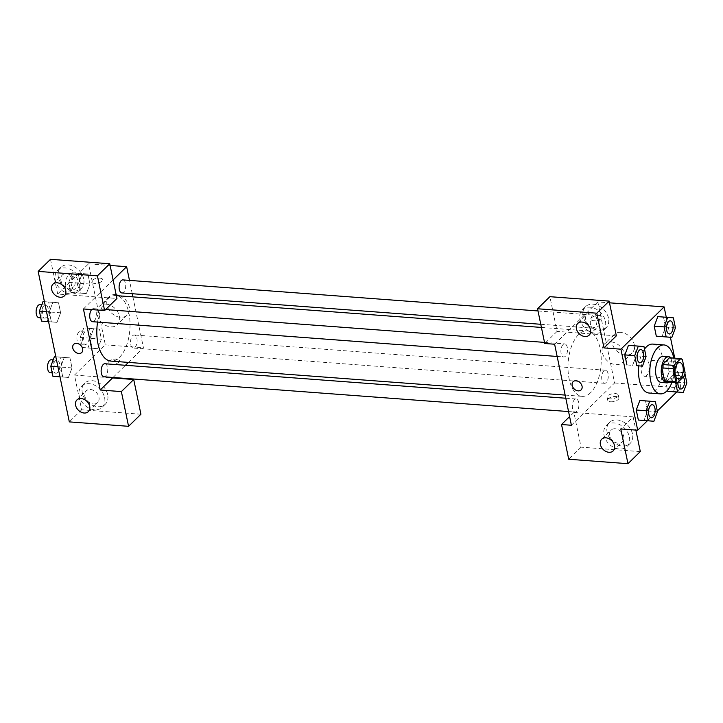 <?xml version="1.0" encoding="UTF-8"?>
<svg xmlns="http://www.w3.org/2000/svg" width="723" height="723" viewBox="0 0 723 723"><rect width="100%" height="100%" fill="white"/><g stroke="black" fill="none" stroke-linecap="round" stroke-linejoin="round"><path stroke-width="0.54" stroke-dasharray="3.62 2.71" d="M646.769 375.373A8.179 4.103 -85.7 0 1 644.663 376.294A8.179 4.103 -85.7 0 1 641.174 367.835A8.179 4.103 -85.7 0 1 645.883 359.982A8.179 4.103 -85.7 0 1 649.381 366.344A8.179 4.103 -85.7 0 1 646.769 375.373M666.181 381.898L673.095 375.129L684.383 375.969M669.498 357.768A12.246 6.146 -85.7 0 1 671.134 358.816L682.413 359.665M673.095 375.129A12.246 6.146 -85.7 0 0 673.818 371.785L671.134 358.816M669.362 382.133A13.086 6.57 94.3 0 0 674.387 370.321A13.086 6.57 94.3 0 0 671.17 357.894M663.181 356.358A13.086 6.57 -85.7 0 1 668.784 366.534A13.086 6.57 -85.7 0 1 664.6 380.985A13.086 6.57 -85.7 0 1 661.22 382.458M673.818 371.785L685.097 372.625M673.773 358.084A24.537 12.309 -85.7 0 1 671.956 382.322M652.742 344.094A24.537 12.309 -85.7 0 1 663.253 363.181A24.537 12.309 -85.7 0 1 655.409 390.266A24.537 12.309 -85.7 0 1 649.082 393.032M638.798 365.874A24.537 12.309 -85.7 0 1 644.509 349.11M657.469 411.712L647.6 410.971L644.003 420.515L647.591 410.962L645.522 400.949L641.012 400.551M647.6 410.971L645.522 400.949L639.855 400.47L636.267 410.013M676.972 382.214L673.384 391.767L676.972 382.223L674.902 372.191L669.236 371.694L665.648 381.265L667.501 390.257L665.639 381.256L675.517 381.997L675.644 382.603M626.931 364.916L632.598 365.413L636.186 355.87L634.107 345.847L628.441 345.368L634.107 345.865L636.186 355.87L632.607 365.422M647.365 420.768L657.324 411.016M676.737 392.011L680.903 387.935L674.74 358.156M670.42 337.289L666.263 317.243M675.436 327.853L665.567 327.121L661.97 336.665L665.558 327.112L663.488 317.09L658.978 316.701M665.567 327.121L663.488 317.09L657.822 316.611L654.234 326.163M599.195 315.463A5.721 2.458 168.3 0 1 602.105 316.936A5.721 2.458 168.3 0 1 596.999 320.506A5.721 2.458 168.3 0 1 590.89 319.259A5.721 2.458 168.3 0 1 593.42 316.529A5.721 2.458 168.3 0 1 599.195 315.463A5.721 2.458 -11.7 0 0 593.42 316.538A5.721 2.458 -11.7 0 0 590.89 319.268A5.721 2.458 -11.7 0 0 596.999 320.506A5.721 2.458 -11.7 0 0 602.105 316.945A5.721 2.458 -11.7 0 0 599.195 315.463M616.339 335.843L557.09 331.405L549.896 296.683M640.307 451.604L581.057 447.166L573.872 412.444L583.741 413.176L614.604 382.973L597.822 301.943L609.498 302.82M597.822 301.943L554.622 344.229M608.513 318.165A14.722 11.062 -134.4 0 0 598.68 305.784A14.722 11.062 -134.4 0 0 585.513 306.688A14.722 11.062 -134.4 0 0 587.907 324.943A14.722 11.062 -134.4 0 0 606.109 327.727A14.722 11.062 -134.4 0 0 608.513 318.165M605.422 321.184A14.722 11.062 45.6 0 1 603.027 330.754A14.722 11.062 45.6 0 1 584.826 327.971A14.722 11.062 45.6 0 1 582.431 309.715A14.722 11.062 45.6 0 1 595.589 308.802A14.722 11.062 45.6 0 1 605.422 321.184M591.233 312.996A8.179 6.146 -134.4 0 0 587.004 314.388A8.179 6.146 -134.4 0 0 586.624 322.241A8.179 6.146 -134.4 0 0 594.225 327.465A8.179 6.146 -134.4 0 0 598.445 326.073A8.179 6.146 -134.4 0 0 598.825 318.219A8.179 6.146 -134.4 0 0 591.233 312.996M557.09 331.405L544.744 343.488M620.786 332.345A12.86 9.661 -134.4 0 0 614.143 334.532A12.86 9.661 -134.4 0 0 616.231 350.483A12.86 9.661 -134.4 0 0 632.137 352.923A12.86 9.661 -134.4 0 0 632.733 340.569A12.86 9.661 -134.4 0 0 620.786 332.345M614.604 382.973L680.903 387.935M611.034 341.889A12.86 9.661 45.6 0 1 622.982 350.113A12.86 9.661 45.6 0 1 622.386 362.467A12.86 9.661 45.6 0 1 606.48 360.027A12.86 9.661 45.6 0 1 604.392 344.076A12.86 9.661 45.6 0 1 611.034 341.889M610.583 401.78A5.721 2.458 -11.7 0 0 616.358 400.705A5.721 2.458 -11.7 0 0 618.888 397.975A5.721 2.458 -11.7 0 0 612.779 396.728A5.721 2.458 -11.7 0 0 607.672 400.298A5.721 2.458 -11.7 0 0 610.583 401.78M571.396 425.26L583.741 413.176L633.122 416.873L620.777 428.956M609.977 398.861A5.721 2.458 168.3 0 1 607.067 397.379A5.721 2.458 168.3 0 1 612.173 393.809A5.721 2.458 168.3 0 1 618.282 395.056A5.721 2.458 168.3 0 1 615.761 397.786A5.721 2.458 168.3 0 1 609.977 398.861M632.48 433.917A14.722 11.062 -134.4 0 0 622.657 421.545A14.722 11.062 -134.4 0 0 609.489 422.449A14.722 11.062 -134.4 0 0 611.884 440.705A14.722 11.062 -134.4 0 0 630.085 443.488A14.722 11.062 -134.4 0 0 632.48 433.917M633.122 416.873L635.851 430.086M629.399 436.945A14.722 11.062 45.6 0 1 626.995 446.507A14.722 11.062 45.6 0 1 608.793 443.723A14.722 11.062 45.6 0 1 606.407 425.467A14.722 11.062 45.6 0 1 619.566 424.564A14.722 11.062 45.6 0 1 629.399 436.945M615.201 428.757A8.179 6.146 -134.4 0 0 610.98 430.149A8.179 6.146 -134.4 0 0 610.601 438.002A8.179 6.146 -134.4 0 0 618.201 443.226A8.179 6.146 -134.4 0 0 622.422 441.834A8.179 6.146 -134.4 0 0 622.801 433.981A8.179 6.146 -134.4 0 0 615.201 428.757M573.872 412.444L569.607 416.611M581.057 447.166L568.721 459.25M581.12 389.887L581.12 389.887A5.721 4.302 -134.4 0 0 580.189 382.792A5.721 4.302 -134.4 0 0 573.113 381.708L573.113 381.708M565.413 356.213A6.543 3.281 -85.7 0 1 563.732 356.954A6.543 3.281 -85.7 0 1 560.94 350.185A6.543 3.281 -85.7 0 1 564.708 343.904A6.543 3.281 -85.7 0 1 567.51 348.992A6.543 3.281 -85.7 0 1 565.413 356.213M576.827 411.315A6.543 3.281 -85.7 0 1 575.137 412.056A6.543 3.281 -85.7 0 1 572.354 405.287A6.543 3.281 -85.7 0 1 576.114 399.006A6.543 3.281 -85.7 0 1 578.915 404.094A6.543 3.281 -85.7 0 1 576.827 411.315M594.794 327.465A6.543 3.281 -85.7 0 1 593.104 328.197A6.543 3.281 -85.7 0 1 590.32 321.428A6.543 3.281 -85.7 0 1 594.08 315.147A6.543 3.281 -85.7 0 1 596.882 320.235A6.543 3.281 -85.7 0 1 594.794 327.465M606.199 382.566A6.543 3.281 -85.7 0 1 604.518 383.298A6.543 3.281 -85.7 0 1 601.726 376.529A6.543 3.281 -85.7 0 1 605.494 370.248A6.543 3.281 -85.7 0 1 608.296 375.336A6.543 3.281 -85.7 0 1 606.199 382.566M590.628 392.661A32.842 16.484 -85.7 0 1 582.16 396.358A32.842 16.484 -85.7 0 1 568.17 362.377A32.842 16.484 -85.7 0 1 587.058 330.854A32.842 16.484 -85.7 0 1 601.129 356.394A32.842 16.484 -85.7 0 1 590.628 392.661M97.569 322.078A32.842 16.484 -85.7 0 1 115.879 295.599A32.842 16.484 -85.7 0 1 129.941 321.139A32.842 16.484 -85.7 0 1 119.44 357.406A32.842 16.484 -85.7 0 1 110.971 361.102M135.02 347.311A6.543 3.281 94.3 0 0 137.108 340.09A6.543 3.281 94.3 0 0 134.306 335.002A6.543 3.281 94.3 0 0 132.625 335.734A6.543 3.281 94.3 0 0 130.529 342.964A6.543 3.281 94.3 0 0 133.33 348.052A6.543 3.281 94.3 0 0 135.02 347.311M91.64 309.589A6.543 3.281 -85.7 0 1 93.52 308.649A6.543 3.281 -85.7 0 1 96.322 313.737A6.543 3.281 -85.7 0 1 94.234 320.967A6.543 3.281 -85.7 0 1 92.544 321.699M104.934 363.75A6.543 3.281 -85.7 0 1 107.736 368.838A6.543 3.281 -85.7 0 1 105.639 376.068A6.543 3.281 -85.7 0 1 103.958 376.8M122.901 279.9A6.543 3.281 -85.7 0 1 125.703 284.989A6.543 3.281 -85.7 0 1 123.606 292.209A6.543 3.281 -85.7 0 1 121.925 292.951M113.014 377.478L125.468 365.287M128.414 362.404L143.416 347.727L132.887 296.873M132.237 293.719L129.471 280.388M113.104 279.937L83.434 308.974M81.726 352.526L81.726 352.526A5.721 4.302 -134.4 0 0 80.795 345.422A5.721 4.302 -134.4 0 0 73.719 344.347L73.719 344.347M69.435 288.206A8.179 6.146 -134.4 0 0 73.656 286.814A8.179 6.146 -134.4 0 0 74.035 278.961A8.179 6.146 -134.4 0 0 66.435 273.737A8.179 6.146 -134.4 0 0 62.214 275.12A8.179 6.146 -134.4 0 0 61.835 282.973A8.179 6.146 -134.4 0 0 69.435 288.206M80.633 281.916A14.722 11.062 45.6 0 1 78.229 291.486A14.722 11.062 45.6 0 1 60.036 288.703A14.722 11.062 45.6 0 1 57.641 270.447A14.722 11.062 45.6 0 1 70.8 269.543A14.722 11.062 45.6 0 1 80.633 281.916M83.714 278.897A14.722 11.062 -134.4 0 0 73.891 266.516A14.722 11.062 -134.4 0 0 60.723 267.429A14.722 11.062 -134.4 0 0 63.118 285.684A14.722 11.062 -134.4 0 0 81.319 288.468A14.722 11.062 -134.4 0 0 83.714 278.897M93.403 403.967A8.179 6.146 -134.4 0 0 97.632 402.575A8.179 6.146 -134.4 0 0 96.295 392.426A8.179 6.146 -134.4 0 0 86.191 390.881A8.179 6.146 -134.4 0 0 85.811 398.735A8.179 6.146 -134.4 0 0 93.403 403.967M104.609 397.677A14.722 11.062 45.6 0 1 102.205 407.248A14.722 11.062 45.6 0 1 84.004 404.464A14.722 11.062 45.6 0 1 81.609 386.209A14.722 11.062 45.6 0 1 94.776 385.296A14.722 11.062 45.6 0 1 104.609 397.677M107.691 394.659A14.722 11.062 -134.4 0 0 97.858 382.277A14.722 11.062 -134.4 0 0 84.699 383.19A14.722 11.062 -134.4 0 0 87.094 401.446A14.722 11.062 -134.4 0 0 105.287 404.229A14.722 11.062 -134.4 0 0 107.691 394.659M140.913 414.234L81.663 409.805L74.469 375.074L112.562 377.93M81.663 409.805L69.318 421.889M50.493 259.313L57.686 294.044L116.936 298.482M44.419 301.672L52.869 302.304L49.272 311.848L51.351 321.871L57.018 322.368L60.605 312.797L58.536 302.783L52.869 302.286L49.281 311.848M72.363 272.806L68.775 282.35L70.854 292.381L76.521 292.86L80.108 283.317L78.039 273.294L72.363 272.806L82.241 273.547L78.662 283.1L80.732 293.113L86.389 293.61M76.521 292.86L86.398 293.601L89.986 284.058L87.908 274.026L82.241 273.547L78.653 283.091L80.732 293.113L86.398 293.601L89.977 284.049L87.908 274.026L82.241 273.529M83.778 327.908L80.19 337.451L82.268 347.483L87.935 347.962L91.523 338.418L89.444 328.396L83.778 327.908L93.656 328.649L90.059 338.192L92.137 348.215L97.804 348.703L101.401 339.159L99.322 329.128L93.656 328.631L90.068 338.201L92.137 348.215L97.804 348.712L101.392 339.15M68.432 377.451L72.011 367.899L69.941 357.885L64.275 357.388L60.696 366.95L62.765 376.972L68.432 377.469L72.02 367.908L69.941 357.885L64.275 357.406L60.687 366.95L62.765 376.972L68.432 377.451L59.982 376.819M74.469 375.074L105.323 344.871L88.549 263.841L57.686 294.044M115.743 294.559A12.86 9.661 -134.4 0 0 109.101 296.746A12.86 9.661 -134.4 0 0 111.188 312.697A12.86 9.661 -134.4 0 0 127.094 315.138A12.86 9.661 -134.4 0 0 127.691 302.783A12.86 9.661 -134.4 0 0 115.743 294.559M88.549 263.841L110.104 265.458M105.323 344.871L143.416 347.727M105.992 304.103A12.86 9.661 45.6 0 1 117.939 312.327A12.86 9.661 45.6 0 1 117.343 324.681A12.86 9.661 45.6 0 1 101.437 322.25A12.86 9.661 45.6 0 1 99.349 306.29A12.86 9.661 45.6 0 1 105.992 304.103M111.179 364.41A5.721 2.458 -11.7 0 0 116.963 363.344A5.721 2.458 -11.7 0 0 119.485 360.605A5.721 2.458 -11.7 0 0 113.384 359.367A5.721 2.458 -11.7 0 0 108.278 362.928A5.721 2.458 -11.7 0 0 111.179 364.41A5.721 2.458 168.3 0 1 108.278 362.928A5.721 2.458 168.3 0 1 113.384 359.358A5.721 2.458 168.3 0 1 119.485 360.605A5.721 2.458 168.3 0 1 116.963 363.335A5.721 2.458 168.3 0 1 111.179 364.41M99.801 278.093A5.721 2.458 168.3 0 1 102.702 279.575A5.721 2.458 168.3 0 1 97.596 283.145A5.721 2.458 168.3 0 1 91.496 281.898A5.721 2.458 168.3 0 1 94.017 279.168A5.721 2.458 168.3 0 1 99.801 278.093A5.721 2.458 -11.7 0 0 94.017 279.168A5.721 2.458 -11.7 0 0 91.496 281.907A5.721 2.458 -11.7 0 0 97.596 283.145A5.721 2.458 -11.7 0 0 102.702 279.584A5.721 2.458 -11.7 0 0 99.801 278.102M87.049 343.723A6.543 3.281 -85.7 0 1 85.368 344.455A6.543 3.281 -85.7 0 1 82.585 337.686A6.543 3.281 -85.7 0 1 86.344 331.414A6.543 3.281 -85.7 0 1 89.146 336.502A6.543 3.281 -85.7 0 1 87.049 343.723M80.19 337.451L90.059 338.192M82.268 347.483L92.137 348.215M87.935 347.962L97.804 348.703M91.523 338.418L101.401 339.159L99.322 329.128L93.656 328.649M89.444 328.396L99.322 329.128M81.41 343.298A6.543 3.281 -85.7 0 1 79.72 344.04A6.543 3.281 -85.7 0 1 76.936 337.27A6.543 3.281 -85.7 0 1 80.696 330.989A6.543 3.281 -85.7 0 1 83.497 336.078A6.543 3.281 -85.7 0 1 81.41 343.298M75.644 288.622A6.543 3.281 -85.7 0 1 73.954 289.354A6.543 3.281 -85.7 0 1 71.17 282.585A6.543 3.281 -85.7 0 1 74.93 276.313A6.543 3.281 -85.7 0 1 77.732 281.401A6.543 3.281 -85.7 0 1 75.644 288.622M68.775 282.35L78.653 283.091M70.854 292.381L80.732 293.113M80.108 283.317L89.986 284.058M78.039 273.294L87.908 274.026M69.995 288.197A6.543 3.281 -85.7 0 1 68.314 288.938A6.543 3.281 -85.7 0 1 65.531 282.169A6.543 3.281 -85.7 0 1 69.291 275.888A6.543 3.281 -85.7 0 1 72.092 280.976A6.543 3.281 -85.7 0 1 69.995 288.197M58.554 376.71L62.142 367.167L60.072 357.144L54.406 356.665M57.677 372.481A6.543 3.281 -85.7 0 1 55.987 373.213A6.543 3.281 -85.7 0 1 53.204 366.444A6.543 3.281 -85.7 0 1 56.963 360.162A6.543 3.281 -85.7 0 1 59.765 365.251A6.543 3.281 -85.7 0 1 57.677 372.481M55.834 356.773L64.275 357.406M57.894 366.733L60.687 366.95M59.973 376.764L62.765 376.972M62.142 367.167L72.02 367.908M60.072 357.144L69.941 357.885M51.324 359.747A6.543 3.281 -85.7 0 1 54.126 364.835A6.543 3.281 -85.7 0 1 52.038 372.056A6.543 3.281 -85.7 0 1 50.348 372.788M47.14 321.608L50.737 312.065L48.658 302.042L42.991 301.563M46.263 317.379A6.543 3.281 -85.7 0 1 44.582 318.111A6.543 3.281 -85.7 0 1 41.789 311.342A6.543 3.281 -85.7 0 1 45.558 305.061A6.543 3.281 -85.7 0 1 48.36 310.149A6.543 3.281 -85.7 0 1 46.263 317.379M46.489 311.631L49.272 311.848L51.351 321.871L57.018 322.35L60.605 312.806L58.536 302.783L52.869 302.304M48.558 321.663L51.351 321.871M48.577 321.717L57.018 322.35M50.737 312.065L60.605 312.806M48.658 302.042L58.536 302.783M39.91 304.645A6.543 3.281 -85.7 0 1 42.711 309.733A6.543 3.281 -85.7 0 1 40.624 316.954A6.543 3.281 -85.7 0 1 38.934 317.686M684.934 373.683L684.771 372.932L679.105 372.453L675.517 381.997M677.903 382.313A6.543 3.281 -85.7 0 1 681.672 375.951A6.543 3.281 -85.7 0 1 684.473 381.039A6.543 3.281 -85.7 0 1 682.385 388.26A6.543 3.281 -85.7 0 1 680.714 389.001M686.85 382.955L676.972 382.223L674.902 372.191L669.236 371.712L679.105 372.453M669.236 371.712L665.639 381.256M674.902 372.191L684.771 372.932M677.948 382.268A6.543 3.281 -85.7 0 1 681.717 375.951A6.543 3.281 -85.7 0 1 683.325 377.008M670.284 320.849A6.543 3.281 -85.7 0 1 673.068 325.965A6.543 3.281 -85.7 0 1 670.971 333.158A6.543 3.281 -85.7 0 1 669.308 333.899M663.488 317.09L673.366 317.831M652.318 404.708A6.543 3.281 -85.7 0 1 655.101 409.814A6.543 3.281 -85.7 0 1 653.005 417.017A6.543 3.281 -85.7 0 1 651.342 417.758M645.522 400.949L655.4 401.69M640.903 349.607A6.543 3.281 -85.7 0 1 643.687 354.713A6.543 3.281 -85.7 0 1 641.59 361.916A6.543 3.281 -85.7 0 1 639.927 362.657M636.186 355.87L646.064 356.611M634.107 345.847L643.985 346.588M679.737 362.521L645.883 359.982M678.517 378.825L644.663 376.294M585.513 306.688L582.431 309.715M606.109 327.727L603.027 330.754M589.191 335.138L598.445 326.073M577.749 323.452L587.004 314.388M614.143 334.532L604.392 344.076M632.137 352.923L622.386 362.467M618.888 397.975L618.282 395.056M607.672 400.298L607.067 397.379M609.489 422.449L606.407 425.467M630.085 443.488L626.995 446.507M613.167 450.899L622.422 441.834M601.726 439.204L610.98 430.149M565.151 395.083L582.16 396.358M115.879 295.599L116.349 295.635M541.419 327.438L587.058 330.854M605.494 370.248L134.306 335.002M604.518 383.298L133.33 348.052M557.153 356.457L563.732 356.954M93.52 308.649L105.621 309.561M544.518 342.395L564.708 343.904M568.567 411.559L575.137 412.056M565.802 398.237L576.114 399.006M540.768 324.284L593.104 328.197M538.002 310.953L594.08 315.147M64.401 295.87L73.656 286.814M52.96 284.184L62.214 275.12M60.723 267.429L57.641 270.447M81.319 288.468L78.229 291.486M88.369 411.631L97.632 402.575M76.927 399.946L86.191 390.881M84.699 383.19L81.609 386.209M105.287 404.229L102.205 407.248M109.101 296.746L99.349 306.29M127.094 315.138L117.343 324.681M79.72 344.04L85.368 344.455M80.696 330.989L86.344 331.414M68.314 288.938L73.954 289.354M69.291 275.888L74.93 276.313M52.201 372.932L55.987 373.213M53.195 359.882L56.963 360.162M40.795 317.831L44.582 318.111M41.78 304.781L45.558 305.061"/><path stroke-width="1.08" d="M680.623 377.912A8.179 4.103 -85.7 0 1 678.517 378.825A8.179 4.103 -85.7 0 1 675.038 370.366A8.179 4.103 -85.7 0 1 679.737 362.521A8.179 4.103 -85.7 0 1 683.244 368.884A8.179 4.103 -85.7 0 1 680.623 377.912M685.097 372.625L682.413 359.665A12.246 6.146 -85.7 0 0 680.786 358.608L673.872 365.377A12.246 6.146 -85.7 0 0 673.158 368.721L675.842 381.69A12.246 6.146 -85.7 0 0 677.469 382.738L684.383 375.969A12.246 6.146 -85.7 0 0 685.097 372.625M673.158 368.721L661.87 367.88L664.554 380.84L675.842 381.69M664.554 380.84A12.246 6.146 -85.7 0 0 666.181 381.898L677.469 382.738M661.87 367.88A12.246 6.146 -85.7 0 1 662.593 364.528L673.872 365.377M680.786 358.608L669.498 357.768L662.593 364.528M671.17 357.894A13.086 6.57 94.3 0 0 668.82 356.782A13.086 6.57 94.3 0 0 661.672 375.87A13.086 6.57 94.3 0 0 666.868 382.874A13.086 6.57 94.3 0 0 669.362 382.133M666.868 382.874L661.22 382.458A13.086 6.57 -85.7 0 1 656.032 375.445A13.086 6.57 -85.7 0 1 663.181 356.358L668.82 356.782M671.956 382.322A24.537 12.309 -85.7 0 1 666.696 391.116A24.537 12.309 -85.7 0 1 660.37 393.872A24.537 12.309 -85.7 0 1 649.923 368.486A24.537 12.309 -85.7 0 1 664.03 344.943A24.537 12.309 -85.7 0 1 673.773 358.084M660.37 393.872L649.082 393.032A24.537 12.309 -85.7 0 1 638.798 365.874M644.509 349.11A24.537 12.309 -85.7 0 1 652.742 344.094L664.03 344.943M641.012 400.551L639.855 400.452L636.267 410.004L638.337 420.036L653.881 421.256L657.469 411.712L655.4 401.69L649.733 401.202L646.136 410.745L648.215 420.777L653.881 421.256M675.644 382.603L677.596 392.02L667.718 391.279L667.501 390.257L667.718 391.279L683.262 392.499L686.85 382.955L684.934 373.683M628.441 345.368L624.853 354.903L626.931 364.934L624.853 354.903L628.441 345.359L638.319 346.1L634.731 355.644L636.809 365.675L642.476 366.154L646.064 356.611L643.985 346.588L638.319 346.1M666.263 317.243L664.121 306.904L620.921 349.191L637.704 430.221L647.365 420.768M657.324 411.016L676.737 392.011M674.74 358.156L670.42 337.289M667.7 317.352L664.103 326.895L666.181 336.918L671.848 337.397L675.436 327.853L673.366 317.831L657.822 316.611L654.234 326.154L656.303 336.177L661.97 336.674M658.978 316.701L657.822 316.593M637.704 430.221L620.777 428.956L627.971 463.687L568.721 459.25L561.527 424.518L571.396 425.26L554.622 344.229L544.744 343.488L537.55 308.766L549.896 296.683L609.146 301.111L616.339 335.843L603.994 347.926L620.921 349.191M609.498 302.82L664.121 306.904M584.97 336.529A8.179 6.146 -134.4 0 0 589.191 335.138A8.179 6.146 -134.4 0 0 587.862 324.998A8.179 6.146 -134.4 0 0 577.749 323.452A8.179 6.146 -134.4 0 0 577.37 331.306A8.179 6.146 -134.4 0 0 584.97 336.529M609.146 301.111L596.8 313.195L603.994 347.926M537.55 308.766L596.8 313.195M635.851 430.086L640.307 451.604L627.971 463.687M608.938 452.291A8.179 6.146 -134.4 0 0 613.167 450.899A8.179 6.146 -134.4 0 0 611.83 440.759A8.179 6.146 -134.4 0 0 601.726 439.204A8.179 6.146 -134.4 0 0 601.346 447.058A8.179 6.146 -134.4 0 0 608.938 452.291M569.607 416.611L561.527 424.518M573.113 381.708A5.721 4.302 -134.4 0 0 572.182 385.431A5.721 4.302 45.6 0 1 573.113 381.708A5.721 4.302 45.6 0 1 580.189 382.792A5.721 4.302 45.6 0 1 581.12 389.887A5.721 4.302 45.6 0 1 576.005 390.248A5.721 4.302 45.6 0 1 572.182 385.431A5.721 4.302 -134.4 0 0 576.005 390.239A5.721 4.302 -134.4 0 0 581.12 389.887M565.151 395.083L110.971 361.102A32.842 16.484 -85.7 0 1 97.569 322.078M557.153 356.457L92.544 321.699A6.543 3.281 -85.7 0 1 89.751 316.81A6.543 3.281 -85.7 0 1 91.64 309.589M568.567 411.559L103.958 376.8A6.543 3.281 -85.7 0 1 101.166 370.031A6.543 3.281 -85.7 0 1 104.934 363.75L565.802 398.237M540.768 324.284L121.925 292.951A6.543 3.281 -85.7 0 1 119.132 286.181A6.543 3.281 -85.7 0 1 122.901 279.9L538.002 310.953M100.217 390.004L83.434 308.974L104.6 310.556L97.406 275.834L38.156 271.396L69.318 421.889L128.567 426.317L121.374 391.595L100.217 390.004L113.014 377.478M125.468 365.287L128.414 362.404M132.887 296.873L132.237 293.719M129.471 280.388L126.633 266.688L113.104 279.937M73.719 344.347A5.721 4.302 -134.4 0 0 73.448 349.842A5.721 4.302 -134.4 0 0 78.771 353.502A5.721 4.302 45.6 0 1 73.448 349.842A5.721 4.302 45.6 0 1 73.71 344.347A5.721 4.302 45.6 0 1 80.795 345.431A5.721 4.302 45.6 0 1 81.726 352.526A5.721 4.302 45.6 0 1 78.771 353.502A5.721 4.302 -134.4 0 0 81.726 352.526M60.181 297.261A8.179 6.146 45.6 0 1 52.58 292.038A8.179 6.146 45.6 0 1 52.96 284.184A8.179 6.146 45.6 0 1 63.073 285.73A8.179 6.146 45.6 0 1 64.401 295.87A8.179 6.146 45.6 0 1 60.181 297.261M84.148 413.023A8.179 6.146 45.6 0 1 76.548 407.799A8.179 6.146 45.6 0 1 76.927 399.946A8.179 6.146 45.6 0 1 87.04 401.491A8.179 6.146 45.6 0 1 88.369 411.631A8.179 6.146 45.6 0 1 84.148 413.023M112.562 377.93L133.719 379.512L140.913 414.234L128.567 426.317M133.719 379.512L121.374 391.595M104.6 310.556L116.936 298.482L109.751 263.75L50.493 259.313L38.156 271.396M109.751 263.75L97.406 275.834M110.104 265.458L126.633 266.688M55.834 356.773L54.406 356.665L50.809 366.209L52.887 376.231L59.982 376.819M50.809 366.209L57.894 366.733M52.887 376.231L59.973 376.764M52.201 372.932L50.348 372.788A6.543 3.281 -85.7 0 1 47.564 366.019A6.543 3.281 -85.7 0 1 51.324 359.747L53.195 359.882M44.419 301.672L42.991 301.563L39.404 311.107L41.473 321.129L48.577 321.717M39.404 311.107L46.489 311.631M41.473 321.129L48.558 321.663M40.795 317.831L38.934 317.686A6.543 3.281 -85.7 0 1 36.15 310.917A6.543 3.281 -85.7 0 1 39.91 304.645L41.78 304.781M677.596 392.02L683.262 392.499M683.325 377.008A6.543 3.281 -85.7 0 1 682.431 388.269A6.543 3.281 -85.7 0 1 680.741 389.001L680.695 389.001A6.543 3.281 -85.7 0 1 680.695 389.001A6.543 3.281 -85.7 0 1 677.903 382.313M667.718 391.279L673.384 391.767M680.741 389.001A6.543 3.281 -85.7 0 1 677.948 382.268M669.281 333.899L669.326 333.899A6.543 3.281 -85.7 0 1 669.281 333.899A6.543 3.281 -85.7 0 1 666.498 327.13A6.543 3.281 -85.7 0 1 670.257 320.849A6.543 3.281 -85.7 0 1 670.284 320.849L670.302 320.849A6.543 3.281 -85.7 0 1 673.104 325.946A6.543 3.281 -85.7 0 1 671.016 333.167A6.543 3.281 -85.7 0 1 669.326 333.899A6.543 3.281 -85.7 0 1 666.543 327.13A6.543 3.281 -85.7 0 1 670.302 320.849M666.181 336.918L656.303 336.177L654.234 326.154L664.103 326.895M656.303 336.177L671.848 337.397M651.36 417.758L651.315 417.749A6.543 3.281 -85.7 0 1 651.315 417.749A6.543 3.281 -85.7 0 1 648.531 410.98A6.543 3.281 -85.7 0 1 652.291 404.708A6.543 3.281 -85.7 0 1 652.318 404.708A6.543 3.281 -85.7 0 1 655.137 409.796A6.543 3.281 -85.7 0 1 653.05 417.017A6.543 3.281 -85.7 0 1 651.36 417.758A6.543 3.281 -85.7 0 1 648.576 410.989A6.543 3.281 -85.7 0 1 652.336 404.708L652.291 404.708M639.855 400.47L649.733 401.202M648.215 420.777L638.337 420.036L636.267 410.004L646.136 410.745M638.337 420.036L644.003 420.515M639.909 362.648L639.954 362.657A6.543 3.281 -85.7 0 1 639.909 362.648A6.543 3.281 -85.7 0 1 637.126 355.879A6.543 3.281 -85.7 0 1 640.885 349.607A6.543 3.281 -85.7 0 1 640.903 349.607L640.93 349.607A6.543 3.281 -85.7 0 1 643.732 354.695A6.543 3.281 -85.7 0 1 641.635 361.916A6.543 3.281 -85.7 0 1 639.954 362.657A6.543 3.281 -85.7 0 1 637.171 355.888A6.543 3.281 -85.7 0 1 640.93 349.607M624.853 354.903L634.731 355.644M642.476 366.154L636.809 365.675M116.349 295.635L541.419 327.438M105.621 309.561L544.518 342.395"/></g></svg>
